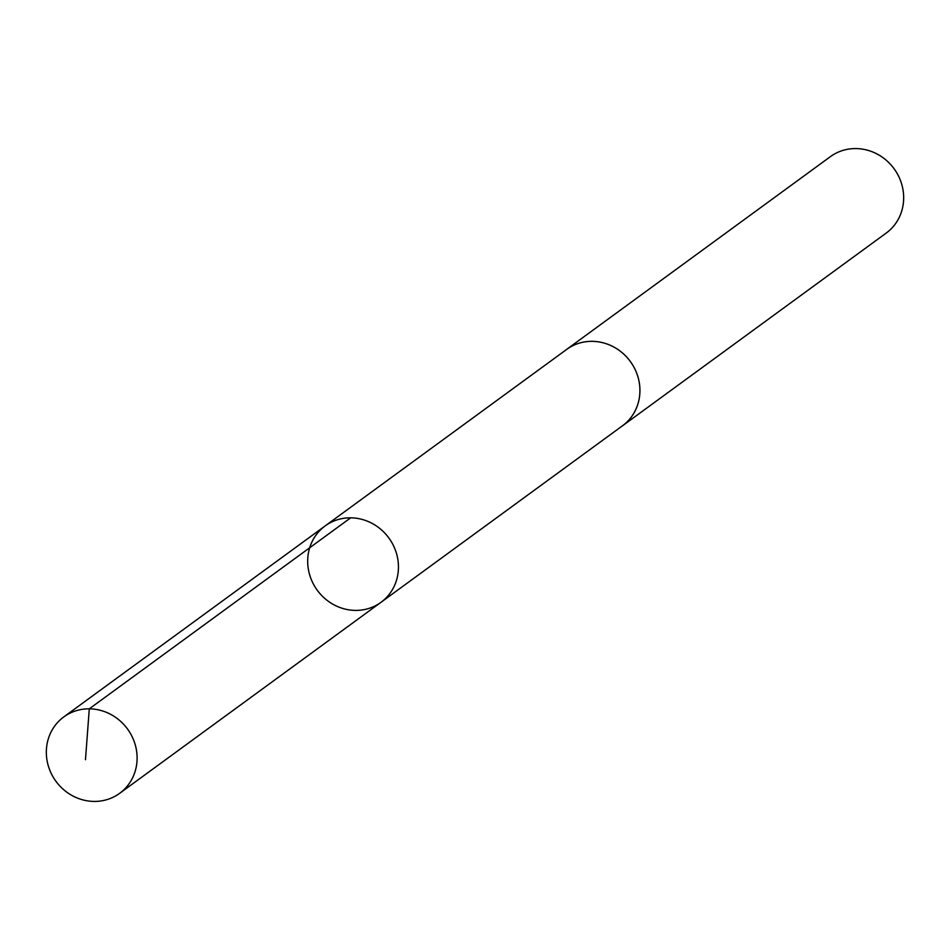 <?xml version="1.0" encoding="UTF-8"?>
<svg xmlns="http://www.w3.org/2000/svg" width="950" height="950" viewBox="0 0 950 950"><rect width="100%" height="100%" fill="white"/><g stroke="black" fill="none" stroke-linecap="round" stroke-linejoin="round"><path stroke-width="1.43" d="M325.149 525.92L566.651 349.434A47.298 44.306 53.8 0 1 635.372 370.049A47.298 44.306 53.8 0 1 622.464 425.802L380.986 602.312A47.31 44.318 -126.2 0 0 388.847 537.973A47.31 44.318 -126.2 0 0 325.149 525.92A47.31 44.318 -126.2 0 0 312.241 581.697A47.31 44.318 -126.2 0 0 380.986 602.312A47.31 44.318 -126.2 0 0 388.847 537.973A47.31 44.318 -126.2 0 0 325.149 525.92L63.792 716.929A47.322 44.329 53.8 0 1 132.549 737.544A47.322 44.329 53.8 0 1 119.641 793.333A47.322 44.329 53.8 0 1 50.884 772.718A47.322 44.329 53.8 0 1 63.792 716.929M565.535 350.253A47.322 44.329 53.8 0 1 566.628 349.422A47.322 44.329 53.8 0 1 635.384 370.037A47.322 44.329 53.8 0 1 622.476 425.826A47.322 44.329 53.8 0 1 621.347 426.621M566.628 349.422L830.359 156.667A47.322 44.329 53.8 0 1 899.116 177.282A47.322 44.329 53.8 0 1 886.207 233.071L622.476 425.826M350.645 517.833L89.288 708.831L85.476 759.691M380.986 602.312L119.641 793.333"/></g></svg>
